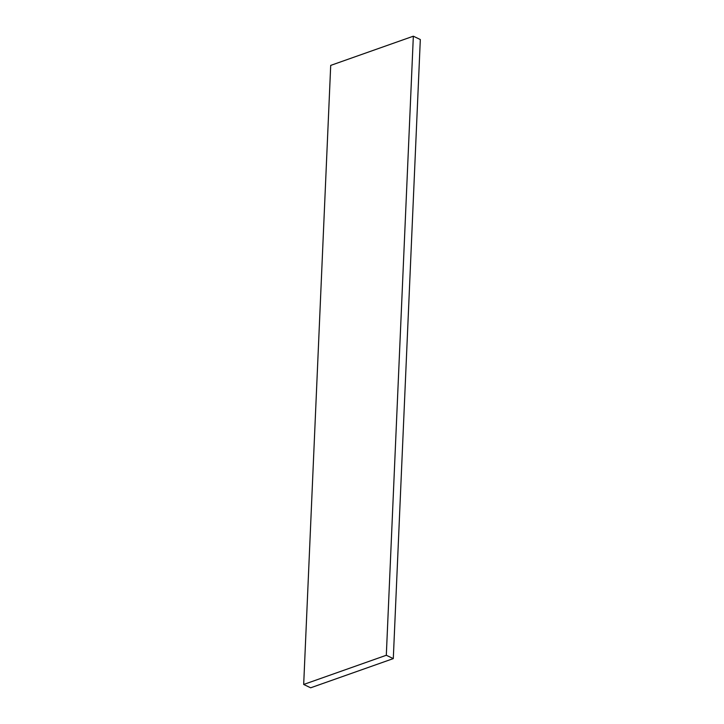 <?xml version="1.0" encoding="UTF-8"?>
<svg xmlns="http://www.w3.org/2000/svg" width="724" height="724" viewBox="0 0 724 724"><rect width="100%" height="100%" fill="white"/><g stroke="black" fill="none" stroke-linecap="round" stroke-linejoin="round"><path stroke-width="1.09" d="M420.318 39.539L413.341 36.2L386.308 655.265L393.295 658.605L420.318 39.539M413.341 36.2L330.705 65.395L303.682 684.461L386.308 655.265M393.295 658.605L310.659 687.8L303.682 684.461"/></g></svg>
